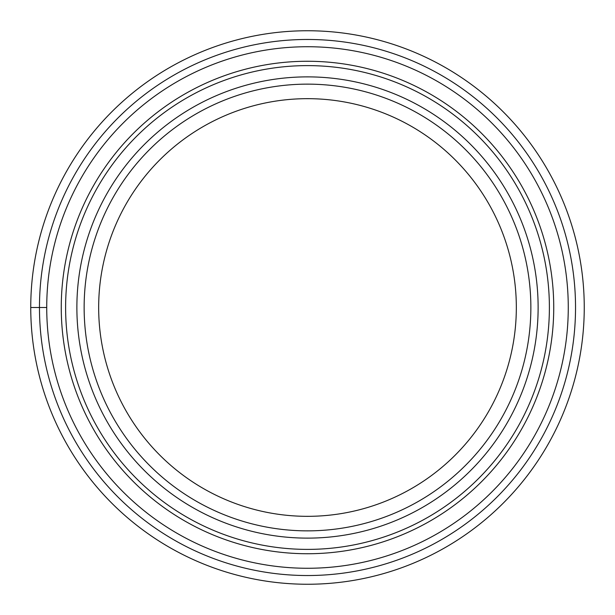 <?xml version="1.0" encoding="UTF-8"?>
<svg xmlns="http://www.w3.org/2000/svg" width="615" height="615" viewBox="0 0 615 615"><rect width="100%" height="100%" fill="white"/><g stroke="black" fill="none" stroke-linecap="round" stroke-linejoin="round"><path stroke-width="0.92" d="M584.25 307.5A276.75 276.75 0 0 1 307.5 584.25A276.75 276.75 0 0 1 30.75 307.5A276.75 276.75 0 0 0 307.5 584.25A276.75 276.75 0 0 0 584.25 307.5A276.75 276.75 0 0 0 307.5 30.75A276.75 276.75 0 0 0 30.75 307.5L46.732 307.5A260.768 260.768 0 0 0 307.339 568.268A260.768 260.768 0 0 0 568.268 307.5A260.768 260.768 0 0 0 307.661 46.732A260.768 260.768 0 0 0 46.732 307.5A260.768 260.768 0 0 0 307.339 568.268A260.768 260.768 0 0 0 568.268 307.5A260.768 260.768 0 0 0 307.661 46.732A260.768 260.768 0 0 0 46.732 307.5M76.875 307.5A230.625 230.625 0 0 0 307.5 538.125A230.625 230.625 0 0 0 538.125 307.5A230.625 230.625 0 0 0 307.5 76.875A230.625 230.625 0 0 0 76.875 307.5M307.5 530.86A223.36 223.36 0 0 0 530.86 307.5A223.36 223.36 0 0 0 307.5 84.14A223.36 223.36 0 0 0 84.14 307.5A223.36 223.36 0 0 0 307.5 530.86M98.669 307.5A208.831 208.831 0 0 1 307.5 98.669A208.831 208.831 0 0 1 516.331 307.5A208.831 208.831 0 0 1 307.5 516.331A208.831 208.831 0 0 1 98.669 307.5M39.468 307.5A268.032 268.032 0 0 0 307.5 575.532A268.032 268.032 0 0 0 575.532 307.5A268.032 268.032 0 0 0 307.5 39.468A268.032 268.032 0 0 0 39.468 307.5M553.738 307.8A246.238 246.238 0 0 1 307.354 553.738A246.238 246.238 0 0 1 61.262 307.2A246.238 246.238 0 0 1 307.646 61.262A246.238 246.238 0 0 1 553.738 307.8M549.387 307.5A241.887 241.887 0 0 1 307.5 549.387A241.887 241.887 0 0 1 65.613 307.5A241.887 241.887 0 0 1 307.5 65.613A241.887 241.887 0 0 1 549.387 307.5"/></g></svg>
